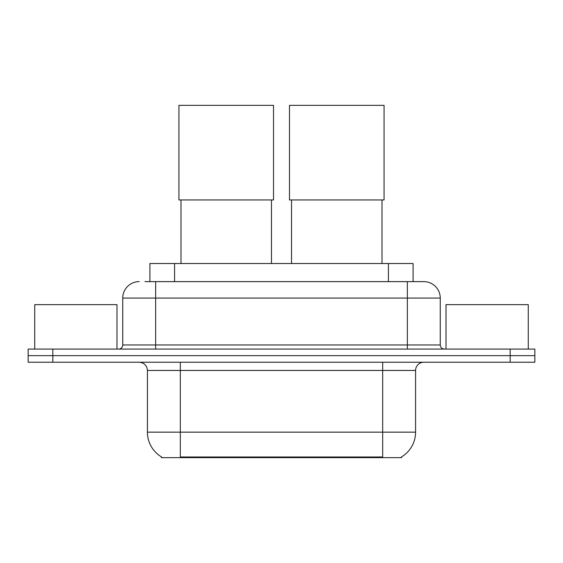 <?xml version="1.0" encoding="UTF-8"?>
<svg xmlns="http://www.w3.org/2000/svg" width="563" height="563" viewBox="0 0 563 563"><rect width="100%" height="100%" fill="white"/><g stroke="black" fill="none" stroke-linecap="round" stroke-linejoin="round"><path stroke-width="0.84" d="M149.906 281.627L149.906 263.526L413.094 263.526L413.094 281.627M401.595 456.846L401.595 457.656L161.405 457.656L161.405 456.846M161.651 456.987A28.79 28.79 0 0 1 147.422 432.152L180.322 432.152L180.322 456.987L382.678 456.987L382.678 432.152L415.578 432.152L415.578 370.461A8.227 8.227 0 0 1 423.805 362.234M147.422 432.152L147.422 370.461C146.936 365.464 144.191 362.72 139.195 362.234M401.349 456.987A28.79 28.79 0 0 0 415.578 432.152M52.823 349.074L534.85 349.074L534.85 355.654L28.15 355.654L28.15 362.234L52.823 362.234L52.823 355.654L28.15 355.654L28.15 349.074L52.823 349.074L52.823 355.654L534.85 355.654L534.85 362.234L52.823 362.234M145.331 281.627L423.805 281.627A16.454 16.454 0 0 1 440.252 298.073L440.252 344.964C440.498 347.462 441.871 348.828 444.369 349.074M144.958 281.627L155.648 281.627L155.648 298.073L122.748 298.073L122.748 344.964A4.11 4.11 0 0 1 118.631 349.074M139.195 281.627A16.454 16.454 0 0 0 122.748 298.073M440.252 298.073L407.352 298.073L407.352 281.627L423.805 281.627M116.984 349.074L116.984 304.653L34.73 304.653L34.73 349.074M528.27 349.074L528.27 304.653L446.016 304.653L446.016 349.074M180.983 199.942L180.983 263.526M271.465 199.942L271.465 263.526M178.928 105.344L273.519 105.344L273.519 199.942L178.928 199.942L178.928 105.344M291.535 199.942L291.535 263.526M382.017 199.942L382.017 263.526M289.481 105.344L384.072 105.344L384.072 199.942L289.481 199.942L289.481 105.344M379.385 457.656L379.385 456.846M183.615 457.656L183.615 456.846M174.579 281.627L174.579 263.526M388.421 281.627L388.421 263.526M382.678 362.234L382.678 370.461L147.422 370.461M415.578 370.461L382.678 370.461L382.678 432.152L180.322 432.152L180.322 362.234M510.177 362.234L510.177 349.074M155.648 349.074L155.648 344.964L440.252 344.964M122.748 344.964L155.648 344.964L155.648 298.073L407.352 298.073L407.352 349.074"/></g></svg>
